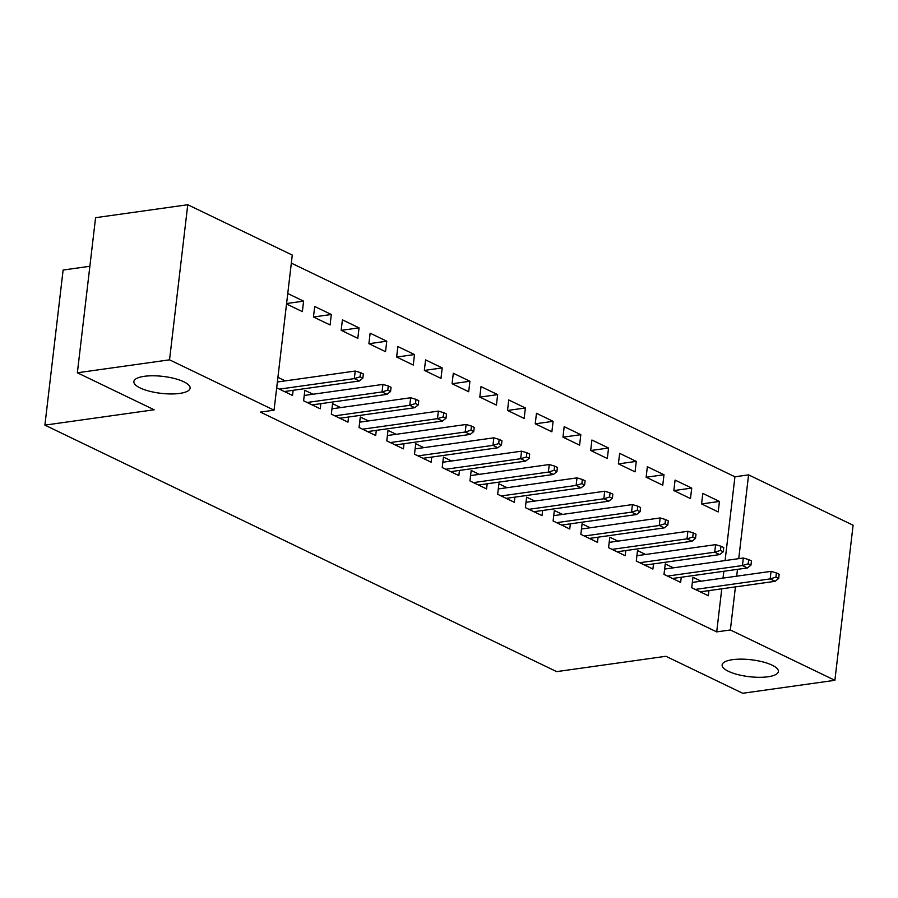 <?xml version="1.0" encoding="UTF-8"?>
<svg xmlns="http://www.w3.org/2000/svg" width="898" height="898" viewBox="0 0 898 898"><rect width="100%" height="100%" fill="white"/><g stroke="black" fill="none" stroke-linecap="round" stroke-linejoin="round"><path stroke-width="1.35" d="M732.51 659.682A28.321 8.52 6.7 0 1 762.806 661.893A28.321 8.52 6.7 0 1 778.386 671.536A28.321 8.52 6.7 0 1 768.003 676.778A28.321 8.52 6.7 0 1 737.707 674.555A28.321 8.52 6.7 0 1 722.127 664.924A28.321 8.52 6.7 0 1 732.51 659.682M144.241 376.318A28.321 8.52 6.7 0 1 174.526 378.529A28.321 8.52 6.7 0 1 190.107 388.172A28.321 8.52 6.7 0 1 179.723 393.414A28.321 8.52 6.7 0 1 149.438 391.202A28.321 8.52 6.7 0 1 133.858 381.56A28.321 8.52 6.7 0 1 144.241 376.318M725.09 560.565L734.934 476.793L291.322 263.114M734.934 476.793L748.584 474.874L853.1 525.218L834.882 680.314L730.366 629.969L735.428 586.888M89.867 266.268L63.118 270.029L44.9 425.124L556.659 671.625L665.912 656.281L742.702 693.267L834.882 680.314M44.9 425.124L154.153 409.769L77.363 372.782L95.581 217.686L187.761 204.733L292.277 255.077L274.058 410.173L169.542 359.829L187.761 204.733M675.083 480.082L673.848 490.555L690.483 498.57L691.718 488.085L675.083 480.082M673.377 567.828L665.238 563.91L664.004 574.394L680.639 582.398L681.245 577.257M619.642 453.367L618.408 463.851L635.043 471.865L636.267 461.381L619.642 453.367M617.925 541.124L609.787 537.206L608.563 547.679L625.188 555.694L625.794 550.541M564.191 426.662L562.956 437.146L579.592 445.15L580.826 434.677L564.191 426.662M562.485 514.419L554.347 510.502L553.112 520.975L569.747 528.989L570.353 523.837M508.751 399.958L507.516 410.431L524.151 418.446L525.386 407.973L508.751 399.958M507.044 487.715L498.895 483.786L497.672 494.27L514.307 502.285L514.902 497.133M453.299 373.254L452.076 383.727L468.7 391.741L469.935 381.257L453.299 373.254M451.593 461L443.455 457.082L442.22 467.566L458.856 475.57L459.462 470.429M397.859 346.538L396.624 357.022L413.26 365.037L414.494 354.553L397.859 346.538M396.153 434.295L388.003 430.378L386.78 440.851L403.415 448.865L404.021 443.713M342.407 319.834L341.184 330.318L357.819 338.322L359.043 327.849L342.407 319.834M340.701 407.591L332.563 403.673L331.328 414.146L347.964 422.161L348.57 417.009M287.753 293.511L303.603 301.144L302.368 311.617L286.529 303.984M276.674 387.824L292.524 395.457L293.13 390.304M277.909 377.34L285.261 380.887M274.058 410.173L260.398 412.092L716.705 631.889L721.768 588.807M723.025 578.11L723.833 571.263M312.987 394.233L304.837 390.316L303.614 400.8L320.238 408.803L320.844 403.662M314.693 306.476L313.458 316.96L330.094 324.975L331.328 314.491L314.693 306.476M368.427 420.949L360.289 417.02L359.054 427.504L375.69 435.519L376.296 430.366M370.133 333.192L368.898 343.665L385.534 351.679L386.769 341.206L370.133 333.192M423.867 447.653L415.729 443.735L414.506 454.208L431.13 462.223L431.736 457.071M425.585 359.896L424.35 370.38L440.985 378.384L442.209 367.911L425.585 359.896M479.319 474.357L471.181 470.44L469.946 480.913L486.581 488.927L487.187 483.775M481.025 386.6L479.79 397.084L496.426 405.099L497.66 394.615L481.025 386.6M534.759 501.062L526.621 497.144L525.386 507.628L542.022 515.632L542.628 510.491M536.465 413.305L535.242 423.789L551.877 431.803L553.101 421.319L536.465 413.305M590.211 527.777L582.072 523.848L580.838 534.332L597.473 542.347L598.079 537.195M591.917 440.02L590.682 450.493L607.317 458.508L608.552 448.023L591.917 440.02M645.651 554.481L637.513 550.564L636.278 561.037L652.913 569.051L653.52 563.899M647.357 466.724L646.133 477.208L662.758 485.212L663.992 474.739L647.357 466.724M701.102 581.186L692.953 577.268L691.729 587.741L708.365 595.756L708.96 590.603M702.808 493.429L701.574 503.913L718.209 511.927L719.444 501.443L702.808 493.429M736.686 576.19L737.483 569.354M738.74 558.646L748.584 474.874M77.363 372.782L169.542 359.829M716.705 631.889L730.366 629.969M286.585 303.535L303.603 301.144M313.525 316.994L331.328 314.491M341.251 330.352L359.043 327.849M368.977 343.698L386.769 341.206M396.692 357.056L414.494 354.553M424.417 370.414L442.209 367.911M452.143 383.76L469.935 381.257M479.858 397.118L497.66 394.615M507.583 410.465L525.386 407.973M535.309 423.822L553.101 421.319M563.035 437.18L580.826 434.677M590.749 450.527L608.552 448.023M618.475 463.884L636.267 461.381M646.201 477.242L663.992 474.739M673.927 490.589L691.718 488.085M701.641 503.946L719.444 501.443M360.076 376.834L362.848 378.17L363.342 373.972L360.569 372.636L360.076 376.834L354.328 378.597L359.323 380.999L284.385 391.528M279.39 389.126L354.328 378.597L355.215 371.054L277.359 381.998M360.569 372.636L355.215 371.054M359.323 380.999L362.848 378.17M387.79 390.181L390.563 391.517L391.057 387.33L388.284 385.994L387.79 390.181L382.054 391.955L387.038 394.357L312.1 404.886M307.116 402.484L382.054 391.955L382.941 384.411L304.231 395.468M388.284 385.994L382.941 384.411M387.038 394.357L390.563 391.517M415.516 403.539L418.288 404.875L418.782 400.688L416.01 399.352L415.516 403.539L409.769 405.301L414.764 407.714L339.826 418.244M334.831 415.841L409.769 405.301L410.655 397.758L331.957 408.815M416.01 399.352L410.655 397.758M414.764 407.714L418.288 404.875M443.242 416.897L446.014 418.232L446.508 414.034L443.735 412.698L443.242 416.897L437.494 418.659L442.49 421.061L367.551 431.59M362.556 429.188L437.494 418.659L438.381 411.116L359.683 422.172M443.735 412.698L438.381 411.116M442.49 421.061L446.014 418.232M470.967 430.243L473.74 431.579L474.223 427.392L471.45 426.056L470.967 430.243L465.22 432.017L470.204 434.419L395.266 444.948M390.282 442.546L465.22 432.017L466.107 424.473L387.408 435.53M471.45 426.056L466.107 424.473M470.204 434.419L473.74 431.579M498.682 443.601L501.454 444.937L501.948 440.738L499.176 439.414L498.682 443.601L492.946 445.363L497.93 447.765L422.992 458.306M418.008 455.892L492.946 445.363L493.833 437.82L415.123 448.877M499.176 439.414L493.833 437.82M497.93 447.765L501.454 444.937M526.408 456.959L529.18 458.294L529.674 454.096L526.902 452.76L526.408 456.959L520.66 458.721L525.656 461.123L450.717 471.652M445.722 469.25L520.66 458.721L521.547 451.178L442.849 462.234M526.902 452.76L521.547 451.178M525.656 461.123L529.18 458.294M554.133 470.305L556.906 471.641L557.4 467.454L554.627 466.118L554.133 470.305L548.386 472.079L553.381 474.481L478.443 485.01M473.448 482.608L548.386 472.079L549.273 464.524L470.574 475.592M554.627 466.118L549.273 464.524M553.381 474.481L556.906 471.641M581.848 483.663L584.62 484.999L585.114 480.8L582.342 479.465L581.848 483.663L576.112 485.425L581.096 487.827L506.158 498.356M501.174 495.954L576.112 485.425L576.999 477.882L498.289 488.939M582.342 479.465L576.999 477.882M581.096 487.827L584.62 484.999M609.574 497.009L612.346 498.345L612.84 494.158L610.068 492.822L609.574 497.009L603.826 498.783L608.822 501.185L533.883 511.714M528.888 509.312L603.826 498.783L604.713 491.24L526.015 502.296M610.068 492.822L604.713 491.24M608.822 501.185L612.346 498.345M637.299 510.367L640.072 511.703L640.566 507.516L637.793 506.18L637.299 510.367L631.552 512.129L636.547 514.543L561.609 525.072M556.614 522.67L631.552 512.129L632.439 504.586L553.74 515.643M637.793 506.18L632.439 504.586M636.547 514.543L640.072 511.703M665.025 523.725L667.798 525.061L668.28 520.862L665.508 519.527L665.025 523.725L659.278 525.487L664.262 527.889L589.324 538.418M584.34 536.016L659.278 525.487L660.165 517.944L581.466 529.001M665.508 519.527L660.165 517.944M664.262 527.889L667.798 525.061M692.74 537.071L695.512 538.407L696.006 534.22L693.234 532.884L692.74 537.071L687.004 538.845L691.988 541.247L617.049 551.776M612.066 549.374L687.004 538.845L687.89 531.29L609.181 542.358M693.234 532.884L687.89 531.29M691.988 541.247L695.512 538.407M720.465 550.429L723.238 551.765L723.732 547.567L720.959 546.231L720.465 550.429L714.718 552.191L719.713 554.594L644.775 565.134M639.78 562.72L714.718 552.191L715.605 544.648L636.907 555.705M720.959 546.231L715.605 544.648M719.713 554.594L723.238 551.765M748.191 563.787L750.964 565.123L751.458 560.924L748.685 559.589L748.191 563.787L742.444 565.549L747.439 567.951L672.501 578.48M667.506 576.078L742.444 565.549L743.331 558.006L664.632 569.063M748.685 559.589L743.331 558.006M747.439 567.951L750.964 565.123M775.906 577.133L778.678 578.469L779.172 574.282L776.4 572.946L775.906 577.133L770.17 578.907L775.154 581.309L700.216 591.838M695.232 589.436L770.17 578.907L771.056 571.353L692.347 582.42M776.4 572.946L771.056 571.353M775.154 581.309L778.678 578.469"/></g></svg>
